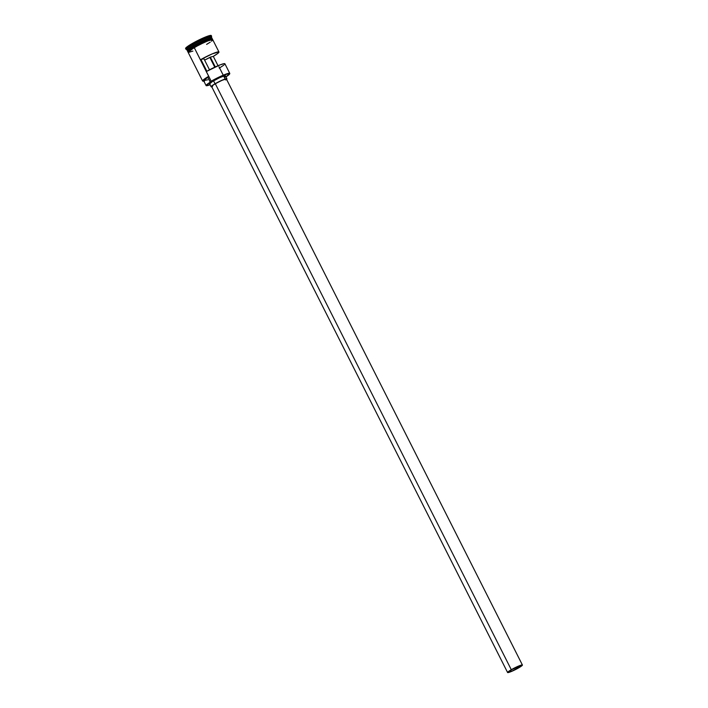 <?xml version="1.0" encoding="UTF-8"?>
<svg xmlns="http://www.w3.org/2000/svg" width="708" height="708" viewBox="0 0 708 708"><rect width="100%" height="100%" fill="white"/><g stroke="black" fill="none" stroke-linecap="round" stroke-linejoin="round"><path stroke-width="1.06" d="M225.551 77.128L229.764 73.597A13.833 1.566 153.2 0 0 223.896 74.924A13.833 1.566 153.2 0 0 211.214 81.199L211.418 81.367A13.611 1.54 -26.8 0 1 223.887 75.19A13.611 1.54 -26.8 0 1 229.666 73.889A13.611 1.54 -26.8 0 1 225.949 76.88M229.764 73.393L224.905 63.773A13.833 1.566 153.2 0 0 206.878 71.278L200.93 59.499A13.833 1.566 -26.8 0 1 218.958 51.994L212.754 39.728A13.833 1.566 153.2 0 0 194.213 47.533L211.267 81.455A13.611 1.54 -26.8 0 1 211.418 81.367L211.214 81.199A13.833 1.566 -26.8 0 1 229.764 73.393A13.833 1.566 -26.8 0 1 229.684 73.756M204.594 60.1A7.195 0.814 153.2 0 0 209.825 57.419L214.763 67.189L209.825 57.419L204.594 60.1M518.229 667.954A7.195 0.814 -26.8 0 1 508.583 672.016A7.195 0.814 -26.8 0 1 511.787 669.582L521.389 665.485L519.256 667.343L512.167 670.998L508.592 671.901L511.787 669.582A7.195 0.814 -26.8 0 1 521.433 665.529A7.195 0.814 -26.8 0 1 518.229 667.954L517.575 666.662L518.229 667.954M522.415 665.024L226.41 79.031A8.301 0.938 153.2 0 0 215.285 83.712L511.291 669.706A8.301 0.938 -26.8 0 1 522.415 665.024A8.301 0.938 -26.8 0 1 518.725 667.83A8.301 0.938 -26.8 0 1 507.601 672.511A8.301 0.938 -26.8 0 1 511.291 669.706L215.285 83.712L222.277 80.208L226.356 78.977M226.905 78.783L225.418 75.836A8.85 1 153.2 0 0 213.55 80.827L215.037 83.774A8.85 1 -26.8 0 1 226.905 78.783A8.85 1 -26.8 0 1 226.569 79.34M187.169 50.436A13.833 1.566 -26.8 0 1 193.319 45.763L192.824 44.781L193.319 45.763A13.833 1.566 -26.8 0 1 211.86 37.958L211.365 36.975A13.833 1.566 153.2 0 0 192.824 44.781A13.833 1.566 -26.8 0 1 205.497 38.506A13.833 1.566 -26.8 0 1 211.365 37.179L211.612 36.444A14.39 1.628 153.2 0 0 205.515 37.825A14.39 1.628 153.2 0 0 192.328 44.356L192.824 44.781A13.833 1.566 153.2 0 0 186.673 49.454L187.169 50.436A13.833 1.566 -26.8 0 0 187.31 50.551L193.417 45.852L187.319 50.489A13.726 1.558 153.2 0 0 187.328 50.507L187.363 50.587M211.825 38.126A13.726 1.558 153.2 0 0 211.816 38.108A13.726 1.558 153.2 0 0 193.417 45.852L193.47 45.949A13.726 1.558 -26.8 0 0 187.346 50.454L193.47 45.949L188.293 50.834M224.578 64.446L224.914 63.95L224.241 63.632L220.188 64.844L206.878 71.278L200.93 59.499L203.913 58.746L200.93 59.499L212.258 53.87L218.843 51.896L217.869 53.365L213.312 56.375L218.029 65.72L213.312 56.375L210.329 57.127L213.312 56.375A13.833 1.566 -26.8 0 0 218.958 51.994M212.506 39.241L212.011 38.259A13.833 1.566 153.2 0 0 193.47 46.055L194.187 47.533L204.78 42.144L210.683 39.869L212.816 39.852M210.533 39.931L211.48 39.144M212.488 39.551L210.904 39.25L205.028 41.436L193.939 47.047L193.47 45.949A13.726 1.558 -26.8 0 1 211.772 38.117L203.028 41.029L193.417 45.852A13.726 1.558 153.2 0 0 187.319 50.489M211.86 37.958A13.833 1.566 -26.8 0 1 211.869 38.144L209.842 38.099L203.966 40.356L193.417 45.852L203.4 40.737L211.816 38.108M185.673 48.622L185.992 47.746L189.93 44.896L191.983 43.666L192.328 44.356A14.39 1.628 -26.8 0 1 211.612 36.241L211.267 35.55A14.39 1.628 153.2 0 0 191.983 43.666L204.099 37.586L209.559 35.595L211.258 35.772M215.285 66.95L210.329 57.127A7.195 0.814 -26.8 0 1 209.825 57.419A7.195 0.814 153.2 0 0 210.329 57.127L215.285 66.95M207.727 79.8L203.603 80.597L208.789 76.544L203.249 80.349L202.975 81.146L204.506 81.022M188.124 52.33L194.187 47.533L193.921 47.055L189.355 49.985L188.08 51.888M191.983 43.666A14.39 1.628 153.2 0 0 185.584 48.525L185.93 49.215A14.39 1.628 -26.8 0 1 192.328 44.356L191.983 43.666M211.497 39.126L205.541 40.029L193.47 46.055A13.833 1.566 153.2 0 0 187.319 50.728L187.815 51.711M191.957 48.233L190.302 49.312M189.018 50.241L187.85 51.826M211.913 39.064L205.639 41.17L196.151 45.799M188.655 52.374L188.018 52.011L189.266 50.728L198.771 45.038L207.957 40.816L211.152 39.745L212.798 39.922M212.666 39.639L207.922 40.843L198.78 45.038L190.585 49.781L188.151 52.295M188.7 52.348L192.895 51.091M206.603 44.4L210.232 42.153M211.506 41.223L212.754 39.94M194.213 47.533A13.833 1.566 153.2 0 0 188.062 52.206L202.585 80.96A13.833 1.566 -26.8 0 1 208.736 76.287L194.213 47.533M192.328 44.356A14.39 1.628 153.2 0 0 186.098 49.339L186.832 49.578A13.833 1.566 -26.8 0 1 192.824 44.781L192.328 44.356M229.657 73.906L229.038 73.543L224.914 74.782L211.418 81.367A13.611 1.54 153.2 0 0 211.267 81.455L210.258 82.181L207.78 77.278L208.736 76.287L211.267 81.455L210.258 82.181L207.78 77.278A12.779 1.451 153.2 0 0 203.621 80.685L206.108 85.597A12.779 1.451 -26.8 0 1 210.258 82.181L206.081 85.509L210.205 84.703M210.081 84.756A12.779 1.451 -26.8 0 1 206.108 85.597M209.665 83.88L212.285 81.588L219.551 77.73L224.365 75.862L225.365 75.783L224.622 76.791M210.825 39.285L209.559 40.223L210.816 39.285M219.259 68.154L223.817 65.145M203.913 58.746L209.506 69.835L203.913 58.746M213.55 80.827A8.85 1 153.2 0 0 209.612 83.818L211.099 86.765A8.85 1 -26.8 0 1 215.037 83.774L213.55 80.827M211.745 86.827A8.85 1 -26.8 0 1 211.099 86.765M226.109 79.739L226.852 78.73L225.852 78.809L219.507 81.402L211.896 85.81L211.099 86.633L212.152 86.739M212.577 86.491L211.648 86.571L211.834 86.066L215.285 83.712A8.301 0.938 153.2 0 0 211.595 86.518L507.601 672.511M226.41 79.163L225.631 79.951M511.291 669.706L507.601 672.379L511.734 671.343L519.911 667.122L522.362 664.971L518.283 666.201L511.291 669.706M208.736 76.287A13.833 1.566 153.2 0 0 202.745 81.084L203.046 81.181A13.611 1.54 -26.8 0 1 208.789 76.544L208.736 76.287M203.86 81.163A13.611 1.54 -26.8 0 1 203.046 81.181M212.86 39.931L212.214 39.029L209.904 39.533L199.815 43.887L188.779 50.418L187.806 51.365L188.16 52.41M218.976 66.773L223.347 75.42M223.675 76.066L225.162 79.013"/></g></svg>
